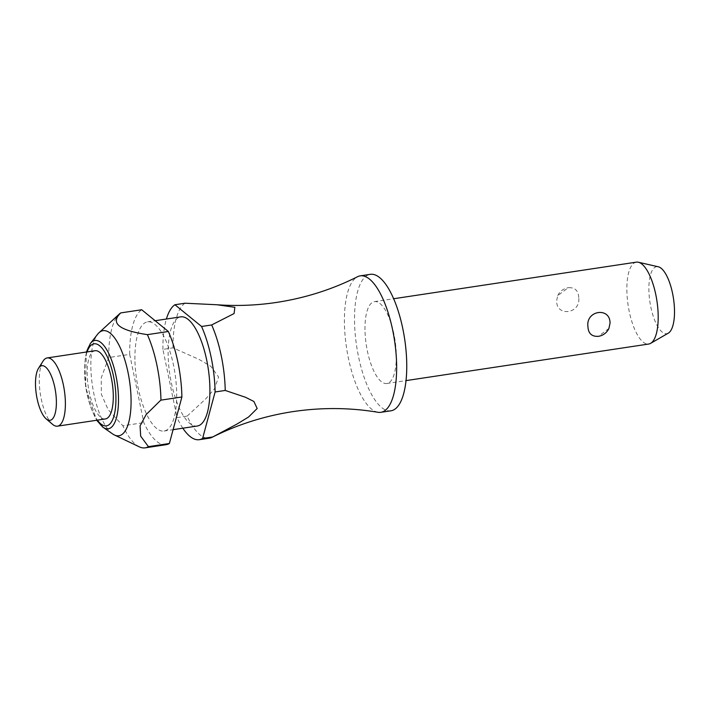 <?xml version="1.0" encoding="UTF-8"?>
<svg xmlns="http://www.w3.org/2000/svg" width="710" height="710" viewBox="0 0 710 710"><rect width="100%" height="100%" fill="white"/><g stroke="black" fill="none" stroke-linecap="round" stroke-linejoin="round"><path stroke-width="0.53" stroke-dasharray="3.55 2.66" d="M377.995 412.288A69.012 24.282 81.4 0 1 344.421 322.784A69.012 24.282 81.4 0 1 357.556 276.714M364.984 329.786A41.402 14.564 81.4 0 1 374.472 301.626A41.402 14.564 81.4 0 1 396.304 355.346A41.402 14.564 81.4 0 1 386.817 383.506A41.402 14.564 81.4 0 1 364.984 329.786M636.355 262.15A41.402 14.564 -98.6 0 0 626.868 290.31A41.402 14.564 -98.6 0 0 648.7 344.039M578.73 297.57C578.401 290.585 574.914 287.302 568.275 287.71L557.74 295.6L556.604 300.907C556.516 317.343 580.931 313.669 578.73 297.57M557.732 295.6A13.801 13.801 0 0 1 568.683 287.656L568.275 287.71M390.926 410.806A69.012 24.282 81.4 0 1 354.538 321.266A69.012 24.282 81.4 0 1 370.354 274.326M134.927 359.411A55.203 19.427 81.4 0 1 147.573 321.861A55.203 19.427 81.4 0 1 176.684 393.5A55.203 19.427 81.4 0 1 164.037 431.041A55.203 19.427 81.4 0 1 134.927 359.411M197.247 426.036A55.203 19.427 81.4 0 1 168.137 354.405A55.203 19.427 81.4 0 1 180.793 316.855M112.65 433.952A53.135 18.7 81.4 0 1 90.862 366.813A53.135 18.7 81.4 0 1 97.616 334.233M166.087 444.691A69.012 24.282 81.4 0 1 143.81 422.636L129.69 354.379L108.745 357.538A69.012 24.282 81.4 0 1 119.298 314.06M108.745 357.538L101.237 377.88L101.344 394.227L108.142 409.608L122.865 425.796L143.81 422.636M52.584 424.349A34.506 12.141 81.4 0 1 39.281 381.394A34.506 12.141 81.4 0 1 43.053 361.115M105.373 418.944A34.506 12.141 81.4 0 1 87.179 374.179A34.506 12.141 81.4 0 1 95.096 350.713M668.305 333.141A33.867 11.919 81.4 0 1 648.878 289.751A33.867 11.919 81.4 0 1 658.303 266.783M608.923 328.428L598.379 336.327M187.147 416.104L205.909 398.7L214.313 389.062L218.618 377.028L210.826 366.325L199.155 359.464L173.027 347.847L162.909 349.373L177.03 417.631L187.147 416.104A69.012 24.282 -98.6 0 0 209.423 438.159M185.035 303.214A69.012 24.282 -98.6 0 0 173.018 347.847M182.843 428.21A69.012 24.282 81.4 0 1 177.03 417.631M129.69 354.379A69.012 24.282 81.4 0 1 141.707 309.746M139.311 446.839A69.012 24.282 81.4 0 1 122.865 425.796M162.909 349.373A69.012 24.282 81.4 0 1 166.388 319.03M102.187 426.63A44.65 15.709 81.4 0 1 84.712 370.842A44.65 15.709 81.4 0 1 90.392 343.471M87.082 351.92A41.473 14.591 -98.6 0 0 84.543 372.022A41.473 14.591 -98.6 0 0 97.368 420.151M374.472 301.626L393.677 298.733M147.573 321.861L155.153 320.725M86.363 352.027L85.546 387.039L96.649 420.267M164.037 431.041L173.098 429.674M386.817 383.506L406.022 380.613"/><path stroke-width="1.06" d="M201.56 326.476L174.917 304.741L185.035 303.214L217.056 304.759C236.9 306.179 256.754 305.398 276.607 302.416C305.211 298.04 332.191 289.476 357.556 276.714A69.012 24.282 81.4 0 1 360.245 275.853A69.012 24.282 81.4 0 1 396.633 365.393A69.012 24.282 81.4 0 1 380.808 412.324A69.012 24.282 81.4 0 1 377.995 412.288C349.995 407.575 321.683 407.345 293.061 411.596C264.457 415.971 237.468 424.536 212.104 437.298A69.012 24.282 -98.6 0 0 212.707 436.969L202.59 438.487L215.112 391.973L225.221 390.447A69.012 24.282 -98.6 0 0 211.678 324.958L201.56 326.476A69.012 24.282 81.4 0 1 215.112 391.973M587.924 326.467C585.732 310.368 610.139 306.685 610.05 323.13L608.923 328.428A13.801 13.801 0 0 1 597.971 336.38L598.379 336.327C591.741 336.735 588.253 333.443 587.924 326.467M406.022 380.613L648.7 344.039A41.402 14.564 -98.6 0 0 650.609 343.356A41.402 14.564 -98.6 0 0 658.188 315.879A41.402 14.564 -98.6 0 0 638.388 262.238A41.402 14.564 -98.6 0 0 636.355 262.15L393.677 298.733M360.245 275.853L370.354 274.326A69.012 24.282 81.4 0 1 406.741 363.866A69.012 24.282 81.4 0 1 390.926 410.806L380.808 412.324M155.153 320.725L180.793 316.855A55.203 19.427 81.4 0 1 209.903 388.485A55.203 19.427 81.4 0 1 197.247 426.036L173.098 429.674M96.649 420.267L103.021 427.251A44.65 15.709 81.4 0 0 118.49 398.408A44.65 15.709 81.4 0 0 101.015 342.619A44.65 15.709 81.4 0 0 90.392 343.471L97.616 334.233A53.135 18.7 81.4 0 1 98.983 332.733A53.135 18.7 81.4 0 1 119.697 346.586A53.135 18.7 81.4 0 1 131.066 399.615A53.135 18.7 81.4 0 1 114.399 434.973A53.135 18.7 81.4 0 1 112.65 433.952L103.021 427.251A44.65 15.709 81.4 0 1 102.187 426.63M160.052 400.875L160.948 400.138L181.893 396.979L169.379 443.493L148.425 446.652L140.669 436.153L140.074 425.84L146.171 414.542L160.052 400.875M147.396 334.641C118.916 330.354 110.032 323.103 120.753 312.906L141.707 309.746L168.341 331.49L147.396 334.641A69.012 24.282 81.4 0 1 160.948 400.138M98.983 332.733L119.298 314.06A69.012 24.282 81.4 0 1 120.753 312.906M38.517 368.259L43.053 361.115A34.506 12.141 81.4 0 1 47.188 357.929A34.506 12.141 81.4 0 1 65.382 402.703A34.506 12.141 81.4 0 1 57.474 426.169A34.506 12.141 81.4 0 1 52.584 424.349L46.141 418.847A27.601 9.709 81.4 0 1 35.5 384.492A27.601 9.709 81.4 0 1 38.517 368.259A27.601 9.709 81.4 0 1 49.744 372.546A27.601 9.709 81.4 0 1 56.383 401.532A27.601 9.709 81.4 0 1 46.141 418.847M47.188 357.929L95.096 350.713A34.506 12.141 81.4 0 1 113.289 395.479A34.506 12.141 81.4 0 1 105.373 418.944L57.474 426.169M638.388 262.238L658.303 266.783A33.867 11.919 81.4 0 1 674.5 310.661A33.867 11.919 81.4 0 1 668.305 333.141L650.609 343.356M202.59 438.487A69.012 24.282 81.4 0 1 199.306 439.685L209.423 438.159A69.012 24.282 -98.6 0 0 212.104 437.298M225.23 390.447L245.474 397.263L253.878 401.461L257.171 408.498L248.562 417.01L236.989 424.065L212.707 436.969M217.056 304.759L234.841 307.306L234.096 313.545L211.678 324.958M199.306 439.685A69.012 24.282 81.4 0 1 182.843 428.21M169.379 443.493A69.012 24.282 81.4 0 1 166.087 444.691L145.142 447.85A69.012 24.282 81.4 0 1 139.311 446.839L114.399 434.973M168.341 331.49A69.012 24.282 81.4 0 1 181.893 396.979M148.425 446.652A69.012 24.282 81.4 0 1 145.142 447.85M166.388 319.03A69.012 24.282 81.4 0 1 174.917 304.741M97.368 420.151A41.473 14.591 -98.6 0 0 100.776 423.852A41.473 14.591 -98.6 0 0 115.925 397.635A41.473 14.591 -98.6 0 0 99.693 345.805A41.473 14.591 -98.6 0 0 87.082 351.92M90.392 343.471L86.363 352.027"/></g></svg>
